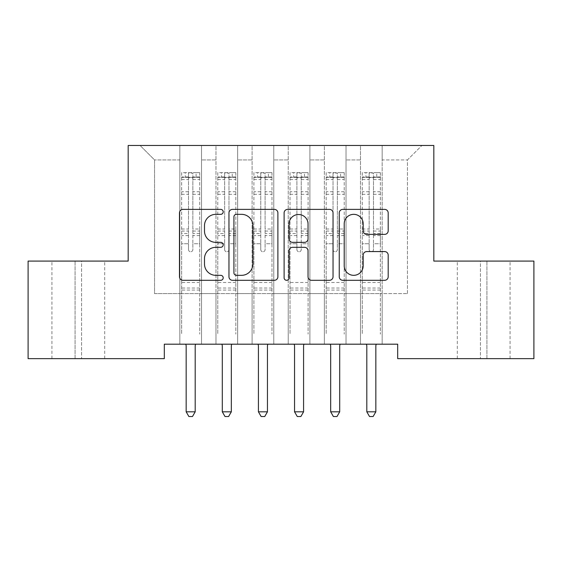 <?xml version="1.0" encoding="UTF-8"?>
<svg xmlns="http://www.w3.org/2000/svg" width="562" height="562" viewBox="0 0 562 562"><rect width="100%" height="100%" fill="white"/><g stroke="black" fill="none" stroke-linecap="round" stroke-linejoin="round"><path stroke-width="0.42" stroke-dasharray="2.81 2.11" d="M223.198 211.853A2.48 2.48 0 0 0 220.711 209.373L183.036 209.373A3.548 3.548 0 0 0 179.489 212.921L179.489 276.75A3.548 3.548 0 0 0 183.036 280.298L220.711 280.298A2.48 2.48 0 0 0 223.198 277.818A2.48 2.48 0 0 0 220.711 275.331L215.836 275.331A11.345 11.345 0 0 1 204.491 263.985L204.491 258.668A11.345 11.345 0 0 1 215.836 247.315L220.711 247.315A2.48 2.48 0 0 0 223.198 244.835A2.48 2.48 0 0 0 220.711 242.355L215.836 242.355A11.345 11.345 0 0 1 204.491 231.003L204.491 225.685A11.345 11.345 0 0 1 215.836 214.34L220.711 214.34A2.48 2.48 0 0 0 223.198 211.853M433.822 145.481L128.178 145.481L128.178 261.091L28.1 261.091L28.1 358.64L164.308 358.64L164.308 344.19L397.692 344.19L397.692 358.64L533.9 358.64L533.9 261.091L433.822 261.091L433.822 145.481M360.481 145.481L421.9 145.481L382.16 145.481L382.16 293.61L407.45 293.61L382.16 293.61L382.16 159.931L407.45 159.931L382.16 159.931L382.16 145.481L382.16 344.19L382.16 145.481L360.481 145.481L360.481 293.61L360.481 159.931L346.03 159.931L360.481 159.931L360.481 145.481L360.481 344.19L382.16 344.19L382.16 293.61L382.16 344.19L360.481 344.19L382.16 344.19L360.481 344.19L360.481 145.481M324.351 145.481L346.03 145.481L346.03 293.61L360.481 293.61L346.03 293.61L346.03 145.481L346.03 344.19L346.03 145.481L309.901 145.481L324.351 145.481L324.351 293.61L324.351 159.931L309.901 159.931L324.351 159.931L324.351 145.481L324.351 344.19L346.03 344.19L346.03 293.61L346.03 344.19L324.351 344.19L346.03 344.19L324.351 344.19L324.351 145.481M288.229 145.481L309.901 145.481L309.901 293.61L324.351 293.61L309.901 293.61L309.901 145.481L309.901 344.19L309.901 145.481L273.771 145.481L288.229 145.481L288.229 293.61L288.229 159.931L273.771 159.931L288.229 159.931L288.229 145.481L288.229 344.19L309.901 344.19L309.901 293.61L309.901 344.19L288.229 344.19L309.901 344.19L288.229 344.19L288.229 145.481M252.099 145.481L273.771 145.481L273.771 293.61L288.229 293.61L273.771 293.61L273.771 145.481L273.771 344.19L273.771 145.481L237.649 145.481L252.099 145.481L252.099 293.61L252.099 159.931L237.649 159.931L252.099 159.931L252.099 145.481L252.099 344.19L273.771 344.19L273.771 293.61L273.771 344.19L252.099 344.19L273.771 344.19L252.099 344.19L252.099 145.481M215.97 145.481L237.649 145.481L237.649 293.61L252.099 293.61L237.649 293.61L237.649 145.481L237.649 344.19L237.649 145.481L201.519 145.481L215.97 145.481L215.97 293.61L215.97 159.931L201.519 159.931L215.97 159.931L215.97 145.481L215.97 344.19L237.649 344.19L237.649 293.61L237.649 344.19L215.97 344.19L237.649 344.19L215.97 344.19L215.97 145.481M179.84 145.481L201.519 145.481L201.519 293.61L215.97 293.61L201.519 293.61L201.519 145.481L201.519 344.19L201.519 145.481L140.1 145.481L179.84 145.481L179.84 293.61L179.84 159.931L154.55 159.931L179.84 159.931L179.84 145.481L179.84 344.19L201.519 344.19L201.519 293.61L201.519 344.19L179.84 344.19L201.519 344.19L179.84 344.19L179.84 145.481M407.45 293.61L407.45 159.931L421.9 145.481L407.45 159.931L407.45 293.61M154.55 293.61L179.84 293.61L154.55 293.61L154.55 159.931L140.1 145.481L154.55 159.931L154.55 293.61M486.931 358.64L457.306 358.64L486.931 358.64L486.931 261.091L510.057 261.091L480.433 261.091L486.931 261.091L486.931 358.64M75.069 358.64L104.694 358.64L75.069 358.64L75.069 261.091L51.943 261.091L81.567 261.091L75.069 261.091L75.069 358.64M360.481 293.61L382.16 293.61L360.481 293.61L360.481 344.19L360.481 293.61M324.351 293.61L346.03 293.61L324.351 293.61L324.351 344.19L324.351 293.61M288.229 293.61L309.901 293.61L288.229 293.61L288.229 344.19L288.229 293.61M252.099 293.61L273.771 293.61L252.099 293.61L252.099 344.19L252.099 293.61M215.97 293.61L237.649 293.61L215.97 293.61L215.97 344.19L215.97 293.61M179.84 293.61L201.519 293.61L179.84 293.61L179.84 344.19L179.84 293.61M81.567 261.091L104.694 261.091L81.567 261.091L81.567 358.64L81.567 261.091M480.433 261.091L457.306 261.091L480.433 261.091L480.433 358.64L480.433 261.091M277.895 276.75L277.895 212.921A3.548 3.548 0 0 0 274.347 209.373L232.506 209.373A3.548 3.548 0 0 0 228.959 212.921L228.959 276.75A3.548 3.548 0 0 0 232.506 280.298L274.347 280.298A3.548 3.548 0 0 0 277.895 276.75M236.405 214.34A2.48 2.48 0 0 0 233.925 216.82L233.925 272.851A2.48 2.48 0 0 0 236.405 275.331L241.548 275.331A11.345 11.345 0 0 0 252.893 263.985L252.893 225.685A11.345 11.345 0 0 0 241.548 214.34L236.405 214.34M287.653 209.373L329.494 209.373A3.548 3.548 0 0 1 333.041 212.921L333.041 276.75A3.548 3.548 0 0 1 329.494 280.298L311.587 280.298A3.548 3.548 0 0 1 308.039 276.75L308.039 250.863A3.548 3.548 0 0 0 304.492 247.315L292.612 247.315A3.548 3.548 0 0 0 289.065 250.863L289.065 277.818A2.48 2.48 0 0 1 286.585 280.298A2.48 2.48 0 0 1 284.105 277.818L284.105 212.921A3.548 3.548 0 0 1 287.653 209.373M308.039 223.999A9.484 9.484 0 0 0 298.555 214.515A9.484 9.484 0 0 0 289.065 223.999L289.065 238.808A3.548 3.548 0 0 0 292.612 242.355L304.492 242.355A3.548 3.548 0 0 0 308.039 238.808L308.039 223.999M366.733 234.375L384.64 234.375A3.548 3.548 0 0 0 388.187 230.827L388.187 212.921A3.548 3.548 0 0 0 384.64 209.373L342.792 209.373A3.548 3.548 0 0 0 339.244 212.921L339.244 276.75A3.548 3.548 0 0 0 342.792 280.298L384.64 280.298A3.548 3.548 0 0 0 388.187 276.75L388.187 255.12A3.548 3.548 0 0 0 384.64 251.572L366.733 251.572A3.548 3.548 0 0 0 363.185 255.12L363.185 265.847A9.484 9.484 0 0 1 353.702 275.331A9.484 9.484 0 0 1 344.211 265.847L344.211 223.824A9.484 9.484 0 0 1 353.702 214.34A9.484 9.484 0 0 1 363.185 223.824L363.185 230.827A3.548 3.548 0 0 0 366.733 234.375M188.509 249.605A2.171 2.171 0.6 0 0 190.68 251.769A2.171 2.171 -179.4 0 1 188.509 249.605L188.509 243.746L188.509 249.605M199.622 172.653L196.096 172.653L196.096 177.346L199.714 177.353L199.714 172.653L181.645 172.653L181.645 334.144L181.645 243.746L188.509 243.746L188.509 233.518L181.645 233.518M181.645 172.653L181.645 243.746L188.509 243.746L188.509 178.294C189.956 177.037 191.396 177.037 192.843 178.294L192.843 228.994L199.714 228.994L199.714 334.144L199.714 243.746L192.843 243.746L192.843 249.605A2.171 2.171 -179.4 0 1 190.68 251.769A2.171 2.171 0.6 0 0 192.843 249.605L192.843 228.994M199.714 177.353L199.714 228.994M199.714 172.653L199.714 243.746L192.843 243.746L192.843 173.096L188.509 173.096L188.509 233.518M196.096 172.653L181.737 172.653M196.096 177.346L185.256 177.346L185.256 172.653M181.645 177.353L199.622 177.346M181.737 177.346L185.256 177.346M185.685 344.19L185.903 344.717A3.611 3.611 -179.4 0 1 186.162 346.066L186.162 411.82L195.197 411.82L195.197 346.066A3.611 3.611 -179.4 0 1 195.457 344.717L195.667 344.19M199.714 290.069L181.645 290.069M186.162 411.82L188.874 416.519L192.485 416.519L195.197 411.82M188.509 178.294L188.509 173.096M192.843 178.294L192.843 173.096M224.638 249.605A2.171 2.171 0.6 0 0 226.809 251.769A2.171 2.171 -179.4 0 1 224.638 249.605L224.638 243.746L224.638 249.605M235.752 172.653L232.225 172.653L232.225 177.346L235.836 177.353L235.836 172.653L217.775 172.653L217.775 334.144L217.775 243.746L224.638 243.746L224.638 233.518L217.775 233.518M217.775 172.653L217.775 243.746L224.638 243.746L224.638 178.294C226.079 177.037 227.526 177.037 228.973 178.294L228.973 228.994L235.836 228.994L235.836 334.144L235.836 243.746L228.973 243.746L228.973 249.605A2.171 2.171 -179.4 0 1 226.809 251.769A2.171 2.171 0.6 0 0 228.973 249.605L228.973 228.994M235.836 177.353L235.836 228.994M235.836 172.653L235.836 243.746L228.973 243.746L228.973 173.096L224.638 173.096L224.638 233.518M232.225 172.653L217.866 172.653M232.225 177.346L221.386 177.346L221.386 172.653M217.775 177.353L235.752 177.346M217.866 177.346L221.386 177.346M221.814 344.19L222.032 344.717A3.611 3.611 -179.4 0 1 222.292 346.066L222.292 411.82L231.326 411.82L231.326 346.066A3.611 3.611 -179.4 0 1 231.586 344.717L231.797 344.19M235.836 290.069L217.775 290.069M222.292 411.82L225.004 416.519L228.615 416.519L231.326 411.82M224.638 178.294L224.638 173.096M228.973 178.294L228.973 173.096M260.768 249.605A2.171 2.171 0.6 0 0 262.939 251.769A2.171 2.171 -179.4 0 1 260.768 249.605L260.768 243.746L260.768 249.605M271.875 172.653L268.355 172.653L268.355 177.346L271.966 177.353L271.966 172.653L253.905 172.653L253.905 334.144L253.905 243.746L260.768 243.746L260.768 233.518L253.905 233.518M253.905 172.653L253.905 243.746L260.768 243.746L260.768 178.294C262.208 177.037 263.655 177.037 265.102 178.294L265.102 228.994L271.966 228.994L271.966 334.144L271.966 243.746L265.102 243.746L265.102 249.605A2.171 2.171 -179.4 0 1 262.939 251.769A2.171 2.171 0.6 0 0 265.102 249.605L265.102 228.994M271.966 177.353L271.966 228.994M271.966 172.653L271.966 243.746L265.102 243.746L265.102 173.096L260.768 173.096L260.768 233.518M268.355 172.653L253.996 172.653M268.355 177.346L257.515 177.346L257.515 172.653M253.905 177.353L271.875 177.346M253.996 177.346L257.515 177.346M257.944 344.19L258.162 344.717A3.611 3.611 -179.4 0 1 258.422 346.066L258.422 411.82L267.449 411.82L267.449 346.066A3.611 3.611 -179.4 0 1 267.716 344.717L267.926 344.19M271.966 290.069L253.905 290.069M258.422 411.82L261.126 416.519L264.744 416.519L267.449 411.82M260.768 178.294L260.768 173.096M265.102 178.294L265.102 173.096M296.898 249.605A2.171 2.171 0.6 0 0 299.061 251.769A2.171 2.171 -179.4 0 1 296.898 249.605L296.898 243.746L296.898 249.605M308.004 172.653L304.485 172.653L304.485 177.346L308.095 177.353L308.095 172.653L290.034 172.653L290.034 334.144L290.034 243.746L296.898 243.746L296.898 233.518L290.034 233.518M290.034 172.653L290.034 243.746L296.898 243.746L296.898 178.294C298.338 177.037 299.785 177.037 301.232 178.294L301.232 228.994L308.095 228.994L308.095 334.144L308.095 243.746L301.232 243.746L301.232 249.605A2.171 2.171 -179.4 0 1 299.061 251.769A2.171 2.171 0.6 0 0 301.232 249.605L301.232 228.994M308.095 177.353L308.095 228.994M308.095 172.653L308.095 243.746L301.232 243.746L301.232 173.096L296.898 173.096L296.898 233.518M304.485 172.653L290.125 172.653M304.485 177.346L293.645 177.346L293.645 172.653M290.034 177.353L308.004 177.346M290.125 177.346L293.645 177.346M294.074 344.19L294.284 344.717A3.611 3.611 -179.4 0 1 294.551 346.066L294.551 411.82L303.578 411.82L303.578 346.066A3.611 3.611 -179.4 0 1 303.838 344.717L304.056 344.19M308.095 290.069L290.034 290.069M294.551 411.82L297.256 416.519L300.874 416.519L303.578 411.82M296.898 178.294L296.898 173.096M301.232 178.294L301.232 173.096M333.027 249.605A2.171 2.171 0.6 0 0 335.191 251.769A2.171 2.171 -179.4 0 1 333.027 249.605L333.027 243.746L333.027 249.605M344.134 172.653L340.614 172.653L340.614 177.346L344.225 177.353L344.225 172.653L326.164 172.653L326.164 334.144L326.164 243.746L333.027 243.746L333.027 233.518L326.164 233.518M326.164 172.653L326.164 243.746L333.027 243.746L333.027 178.294C334.467 177.037 335.914 177.037 337.362 178.294L337.362 228.994L344.225 228.994L344.225 334.144L344.225 243.746L337.362 243.746L337.362 249.605A2.171 2.171 -179.4 0 1 335.191 251.769A2.171 2.171 0.6 0 0 337.362 249.605L337.362 228.994M344.225 177.353L344.225 228.994M344.225 172.653L344.225 243.746L337.362 243.746L337.362 173.096L333.027 173.096L333.027 233.518M340.614 172.653L326.248 172.653M340.614 177.346L329.775 177.346L329.775 172.653M326.164 177.353L344.134 177.346M326.248 177.346L329.775 177.346M330.203 344.19L330.414 344.717A3.611 3.611 -179.4 0 1 330.674 346.066L330.674 411.82L339.708 411.82L339.708 346.066A3.611 3.611 -179.4 0 1 339.968 344.717L340.186 344.19M344.225 290.069L326.164 290.069M330.674 411.82L333.385 416.519L336.996 416.519L339.708 411.82M333.027 178.294L333.027 173.096M337.362 178.294L337.362 173.096M369.157 249.605A2.171 2.171 0.6 0 0 371.32 251.769A2.171 2.171 -179.4 0 1 369.157 249.605L369.157 243.746L369.157 249.605M380.263 172.653L376.744 172.653L376.744 177.346L380.355 177.353L380.355 172.653L362.286 172.653L362.286 334.144L362.286 243.746L369.157 243.746L369.157 233.518L362.286 233.518M362.286 172.653L362.286 243.746L369.157 243.746L369.157 178.294C370.597 177.037 372.044 177.037 373.491 178.294L373.491 228.994L380.355 228.994L380.355 334.144L380.355 243.746L373.491 243.746L373.491 249.605A2.171 2.171 -179.4 0 1 371.32 251.769A2.171 2.171 0.6 0 0 373.491 249.605L373.491 228.994M380.355 177.353L380.355 228.994M380.355 172.653L380.355 243.746L373.491 243.746L373.491 173.096L369.157 173.096L369.157 233.518M376.744 172.653L362.378 172.653M376.744 177.346L365.904 177.346L365.904 172.653M362.286 177.353L380.263 177.346M362.378 177.346L365.904 177.346M366.333 344.19L366.543 344.717A3.611 3.611 -179.4 0 1 366.803 346.066L366.803 411.82L375.838 411.82L375.838 346.066A3.611 3.611 -179.4 0 1 376.097 344.717L376.315 344.19M380.355 290.069L362.286 290.069M366.803 411.82L369.515 416.519L373.126 416.519L375.838 411.82M369.157 178.294L369.157 173.096M373.491 178.294L373.491 173.096M188.509 191.733L181.645 191.733M181.645 194.312L188.509 194.312M181.645 228.994L188.509 228.994M199.714 282.482L181.645 282.482M188.509 235.569L181.645 235.569M199.714 235.569L192.843 235.569M181.645 231.045L188.509 231.045M192.843 231.045L199.714 231.045M199.714 233.518L192.843 233.518M199.714 191.733L192.843 191.733M192.843 194.312L199.714 194.312M188.509 176.974L181.645 176.974M181.645 179.552L188.509 179.552M199.714 176.974L192.843 176.974M192.843 179.552L199.714 179.552M199.714 288.032L181.645 288.032M224.638 191.733L217.775 191.733M217.775 194.312L224.638 194.312M217.775 228.994L224.638 228.994M235.836 282.482L217.775 282.482M224.638 235.569L217.775 235.569M235.836 235.569L228.973 235.569M217.775 231.045L224.638 231.045M228.973 231.045L235.836 231.045M235.836 233.518L228.973 233.518M235.836 191.733L228.973 191.733M228.973 194.312L235.836 194.312M224.638 176.974L217.775 176.974M217.775 179.552L224.638 179.552M235.836 176.974L228.973 176.974M228.973 179.552L235.836 179.552M235.836 288.032L217.775 288.032M260.768 191.733L253.905 191.733M253.905 194.312L260.768 194.312M253.905 228.994L260.768 228.994M271.966 282.482L253.905 282.482M260.768 235.569L253.905 235.569M271.966 235.569L265.102 235.569M253.905 231.045L260.768 231.045M265.102 231.045L271.966 231.045M271.966 233.518L265.102 233.518M271.966 191.733L265.102 191.733M265.102 194.312L271.966 194.312M260.768 176.974L253.905 176.974M253.905 179.552L260.768 179.552M271.966 176.974L265.102 176.974M265.102 179.552L271.966 179.552M271.966 288.032L253.905 288.032M296.898 191.733L290.034 191.733M290.034 194.312L296.898 194.312M290.034 228.994L296.898 228.994M308.095 282.482L290.034 282.482M296.898 235.569L290.034 235.569M308.095 235.569L301.232 235.569M290.034 231.045L296.898 231.045M301.232 231.045L308.095 231.045M308.095 233.518L301.232 233.518M308.095 191.733L301.232 191.733M301.232 194.312L308.095 194.312M296.898 176.974L290.034 176.974M290.034 179.552L296.898 179.552M308.095 176.974L301.232 176.974M301.232 179.552L308.095 179.552M308.095 288.032L290.034 288.032M333.027 191.733L326.164 191.733M326.164 194.312L333.027 194.312M326.164 228.994L333.027 228.994M344.225 282.482L326.164 282.482M333.027 235.569L326.164 235.569M344.225 235.569L337.362 235.569M326.164 231.045L333.027 231.045M337.362 231.045L344.225 231.045M344.225 233.518L337.362 233.518M344.225 191.733L337.362 191.733M337.362 194.312L344.225 194.312M333.027 176.974L326.164 176.974M326.164 179.552L333.027 179.552M344.225 176.974L337.362 176.974M337.362 179.552L344.225 179.552M344.225 288.032L326.164 288.032M369.157 191.733L362.286 191.733M362.286 194.312L369.157 194.312M362.286 228.994L369.157 228.994M380.355 282.482L362.286 282.482M369.157 235.569L362.286 235.569M380.355 235.569L373.491 235.569M362.286 231.045L369.157 231.045M373.491 231.045L380.355 231.045M380.355 233.518L373.491 233.518M380.355 191.733L373.491 191.733M373.491 194.312L380.355 194.312M369.157 176.974L362.286 176.974M362.286 179.552L369.157 179.552M380.355 176.974L373.491 176.974M373.491 179.552L380.355 179.552M380.355 288.032L362.286 288.032M51.943 358.64L51.943 261.091M104.694 358.64L104.694 261.091M510.057 358.64L510.057 261.091M457.306 358.64L457.306 261.091"/><path stroke-width="0.84" d="M223.198 211.853A2.48 2.48 0 0 0 220.711 209.373L183.036 209.373A3.548 3.548 0 0 0 179.489 212.921L179.489 276.75A3.548 3.548 0 0 0 183.036 280.298L220.711 280.298A2.48 2.48 0 0 0 223.198 277.818A2.48 2.48 0 0 0 220.711 275.331L215.836 275.331A11.345 11.345 0 0 1 204.491 263.985L204.491 258.668A11.345 11.345 0 0 1 215.836 247.315L220.711 247.315A2.48 2.48 0 0 0 223.198 244.835A2.48 2.48 0 0 0 220.711 242.355L215.836 242.355A11.345 11.345 0 0 1 204.491 231.003L204.491 225.685A11.345 11.345 0 0 1 215.836 214.34L220.711 214.34A2.48 2.48 0 0 0 223.198 211.853M384.64 234.375A3.548 3.548 0 0 0 388.187 230.827L388.187 212.921A3.548 3.548 0 0 0 384.64 209.373L342.792 209.373A3.548 3.548 0 0 0 339.244 212.921L339.244 276.75A3.548 3.548 0 0 0 342.792 280.298L384.64 280.298A3.548 3.548 0 0 0 388.187 276.75L388.187 255.12A3.548 3.548 0 0 0 384.64 251.572L366.733 251.572A3.548 3.548 0 0 0 363.185 255.12L363.185 265.847A9.484 9.484 0 0 1 353.702 275.331A9.484 9.484 0 0 1 344.211 265.847L344.211 223.824A9.484 9.484 0 0 1 353.702 214.34A9.484 9.484 0 0 1 363.185 223.824L363.185 230.827A3.548 3.548 0 0 0 366.733 234.375L384.64 234.375M397.692 344.19L164.308 344.19L164.308 358.64L28.1 358.64L28.1 261.091L128.178 261.091L128.178 145.481L433.822 145.481L433.822 261.091L533.9 261.091L533.9 358.64L397.692 358.64L397.692 344.19M277.895 212.921A3.548 3.548 0 0 0 274.347 209.373L232.506 209.373A3.548 3.548 0 0 0 228.959 212.921L228.959 276.75A3.548 3.548 0 0 0 232.506 280.298L274.347 280.298A3.548 3.548 0 0 0 277.895 276.75L277.895 212.921M287.653 209.373L329.494 209.373A3.548 3.548 0 0 1 333.041 212.921L333.041 276.75A3.548 3.548 0 0 1 329.494 280.298L311.587 280.298A3.548 3.548 0 0 1 308.039 276.75L308.039 250.863A3.548 3.548 0 0 0 304.492 247.315L292.612 247.315A3.548 3.548 0 0 0 289.065 250.863L289.065 277.818A2.48 2.48 0 0 1 286.585 280.298A2.48 2.48 0 0 1 284.105 277.818L284.105 212.921A3.548 3.548 0 0 1 287.653 209.373M236.405 214.34A2.48 2.48 0 0 0 233.925 216.82L233.925 272.851A2.48 2.48 0 0 0 236.405 275.331L241.548 275.331A11.345 11.345 0 0 0 252.893 263.985L252.893 225.685A11.345 11.345 0 0 0 241.548 214.34L236.405 214.34M308.039 223.999A9.484 9.484 0 0 0 298.555 214.515A9.484 9.484 0 0 0 289.065 223.999L289.065 238.808A3.548 3.548 0 0 0 292.612 242.355L304.492 242.355A3.548 3.548 0 0 0 308.039 238.808L308.039 223.999M185.685 344.19L185.903 344.717A3.611 3.611 -179.4 0 1 186.162 346.066L186.162 411.82L195.197 411.82L195.197 346.066A3.611 3.611 -179.4 0 1 195.457 344.717L195.667 344.19M195.197 411.82L192.485 416.519L188.874 416.519L186.162 411.82M221.814 344.19L222.032 344.717A3.611 3.611 -179.4 0 1 222.292 346.066L222.292 411.82L231.326 411.82L231.326 346.066A3.611 3.611 -179.4 0 1 231.586 344.717L231.797 344.19M231.326 411.82L228.615 416.519L225.004 416.519L222.292 411.82M257.944 344.19L258.162 344.717A3.611 3.611 -179.4 0 1 258.422 346.066L258.422 411.82L267.449 411.82L267.449 346.066A3.611 3.611 -179.4 0 1 267.716 344.717L267.926 344.19M267.449 411.82L264.744 416.519L261.126 416.519L258.422 411.82M294.074 344.19L294.284 344.717A3.611 3.611 -179.4 0 1 294.551 346.066L294.551 411.82L303.578 411.82L303.578 346.066A3.611 3.611 -179.4 0 1 303.838 344.717L304.056 344.19M303.578 411.82L300.874 416.519L297.256 416.519L294.551 411.82M330.203 344.19L330.414 344.717A3.611 3.611 -179.4 0 1 330.674 346.066L330.674 411.82L339.708 411.82L339.708 346.066A3.611 3.611 -179.4 0 1 339.968 344.717L340.186 344.19M339.708 411.82L336.996 416.519L333.385 416.519L330.674 411.82M366.333 344.19L366.543 344.717A3.611 3.611 -179.4 0 1 366.803 346.066L366.803 411.82L375.838 411.82L375.838 346.066A3.611 3.611 -179.4 0 1 376.097 344.717L376.315 344.19M375.838 411.82L373.126 416.519L369.515 416.519L366.803 411.82"/></g></svg>
